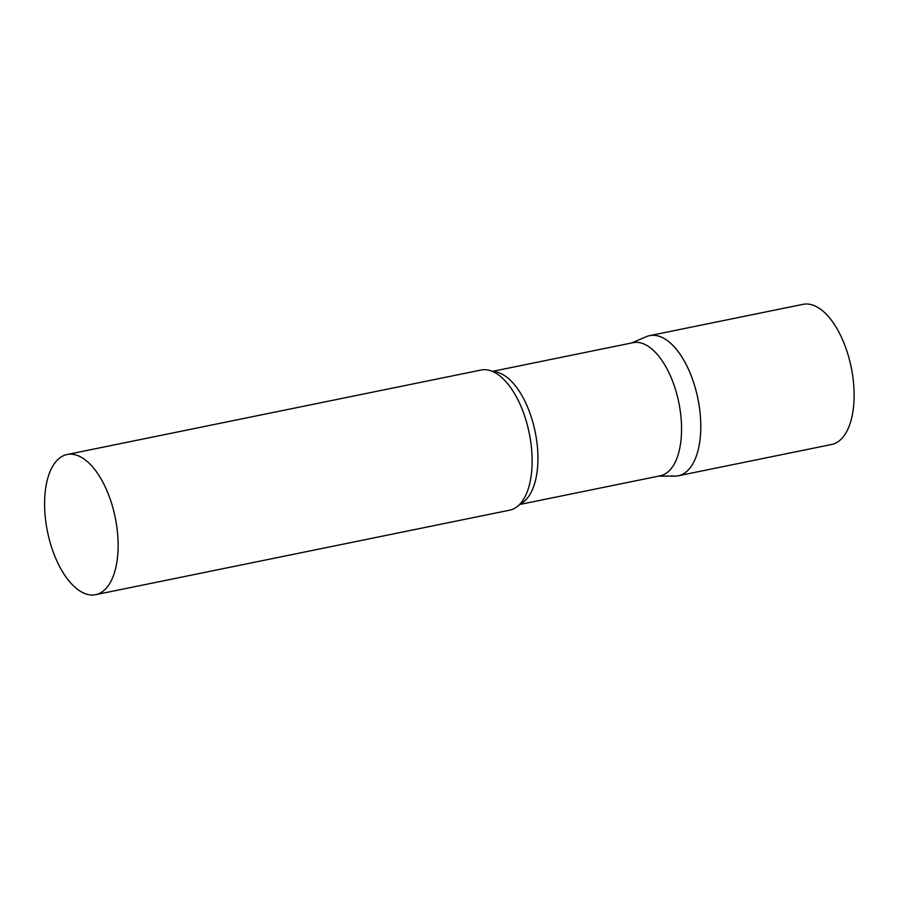 <?xml version="1.0" encoding="UTF-8"?>
<svg xmlns="http://www.w3.org/2000/svg" width="899" height="899" viewBox="0 0 899 899"><rect width="100%" height="100%" fill="white"/><g stroke="black" fill="none" stroke-linecap="round" stroke-linejoin="round"><path stroke-width="1.35" d="M678.318 475.762L831.654 444.477A71.515 34.589 78.5 0 0 852.488 374.445A71.515 34.589 78.5 0 0 809.988 304.345A71.515 34.589 78.5 0 0 803.054 304.334L649.719 335.619A71.515 34.589 78.5 0 1 656.663 335.63A71.515 34.589 78.5 0 1 699.152 405.73A71.515 34.589 78.5 0 1 678.318 475.762A71.515 34.589 78.5 0 1 671.384 475.762M519.521 504.519L660.214 475.807A67.942 32.858 -101.5 0 0 680.869 415.877A67.942 32.858 -101.5 0 0 633.042 342.676L492.36 371.388M658.641 476.133L674.947 476.11A71.515 34.589 -101.5 0 0 700.063 412.675A71.515 34.589 -101.5 0 0 646.493 336.631L631.48 343.002M95.665 594.666L509.654 510.183A71.515 34.589 -101.5 0 0 525.421 495.911A71.515 34.589 -101.5 0 0 531.388 447.095A71.515 34.589 -101.5 0 0 501.159 376.996A71.515 34.589 -101.5 0 0 481.055 370.04L67.065 454.523A71.515 34.589 -101.5 0 0 45.321 517.61A71.515 34.589 -101.5 0 0 95.665 594.666A71.515 34.589 -101.5 0 0 117.398 531.579A71.515 34.589 -101.5 0 0 67.065 454.523M520.004 504.013A67.942 32.858 -101.5 0 0 537.231 445.185A67.942 32.858 -101.5 0 0 493 371.669"/></g></svg>
